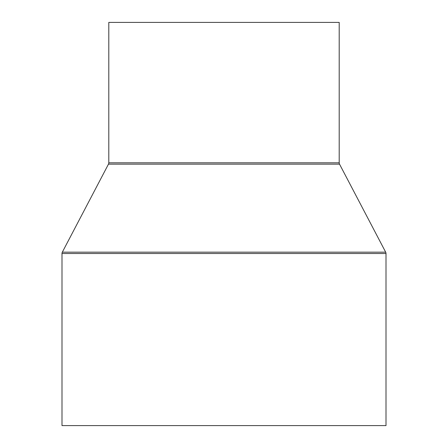 <?xml version="1.0" encoding="UTF-8"?>
<svg xmlns="http://www.w3.org/2000/svg" width="448" height="448" viewBox="0 0 448 448"><rect width="100%" height="100%" fill="white"/><g stroke="black" fill="none" stroke-linecap="round" stroke-linejoin="round"><path stroke-width="0.67" d="M108.802 22.4L108.802 162.809L339.198 162.809L339.198 22.4L108.802 22.4L339.198 22.4L339.198 162.809A2.878 2.878 0 0 0 339.528 164.147A2.878 2.878 0 0 1 339.198 162.809L108.802 162.809A2.878 2.878 0 0 1 108.472 164.147L62.328 252.174L385.672 252.174L339.528 164.147L108.472 164.147A2.878 2.878 0 0 0 108.802 162.809L108.802 22.4M61.998 253.506L386.002 253.506A2.878 2.878 0 0 0 385.672 252.174L62.328 252.174A2.878 2.878 0 0 0 61.998 253.506L61.998 425.6L386.002 425.6L386.002 253.506L61.998 253.506A2.878 2.878 0 0 1 62.328 252.174L108.472 164.147L339.528 164.147L385.672 252.174A2.878 2.878 0 0 1 386.002 253.506L386.002 425.6L61.998 425.6L61.998 253.506"/></g></svg>
